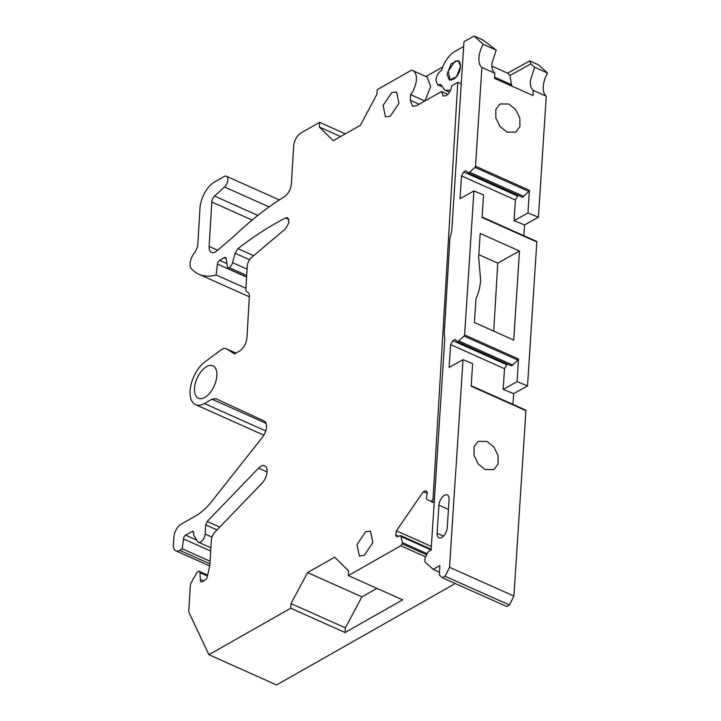 <?xml version="1.0" encoding="UTF-8"?>
<svg xmlns="http://www.w3.org/2000/svg" width="721" height="721" viewBox="0 0 721 721"><rect width="100%" height="100%" fill="white"/><g stroke="black" fill="none" stroke-linecap="round" stroke-linejoin="round"><path stroke-width="1.08" d="M546.248 96.19A18.313 9.652 -65.9 0 1 543.283 86.655A18.313 9.652 -65.9 0 1 547.572 73.064L538.488 64.818L529.719 60.888L530.872 63.872L534.612 67.269L530.323 80.86C530.106 85.402 531.098 88.584 533.297 90.404L546.248 96.19L538.434 217.219L527.952 212.965L529.421 190.308L475.509 166.218L481.898 67.432L494.849 73.218C492.65 71.397 491.659 68.216 491.875 63.682L496.174 50.091L482.917 39.97L474.139 36.05L483.214 44.296A18.313 9.652 -65.9 0 0 478.924 57.887A18.313 9.652 -65.9 0 0 481.898 67.432M523.861 235.686L524.555 224.961L538.434 217.219M512.955 404.391L513.649 393.657L503.177 389.403L504.511 368.692L506.728 364.754L452.824 340.654L455.023 339.429L457.637 341.808L464.081 336.067A1.081 0.568 -65.9 0 0 464.612 334.914L473.913 190.975L483.548 194.895L482.088 217.517L536.83 241.986A1.081 0.568 -65.9 0 0 536.595 241.382A1.081 0.568 -65.9 0 0 536.415 241.355M536.83 241.986L527.529 385.924L517.056 381.661L518.516 359.013L464.612 334.914M513.649 393.657L527.529 385.924M455.645 473.553L463.008 359.68L472.643 363.6L471.183 386.213L525.924 410.682A1.081 0.568 -65.9 0 0 525.69 410.078A1.081 0.568 -65.9 0 0 525.519 410.051M525.924 410.682L513.911 596.087M513.911 596.06L509.45 605.009L445.1 576.25L442.388 577.755L506.746 606.523L509.45 605.009M439.486 572.195L433.15 569.356L424.822 561.803L425.066 558.054L428.211 551.781L431.122 550.159L434.384 499.644L433.033 499.04L457.79 82.311L461.26 83.861M433.15 569.356L439.918 565.579L439.305 574.952L442.388 577.755M445.1 576.25L449.58 567.31L513.929 596.078M449.525 567.337L455.582 473.598M485.143 469.533L493.921 469.587L498.076 464.054L498.058 455.546L493.867 447.011L486.963 441.414L478.185 441.36L474.03 446.885L474.058 455.393L478.239 463.927L485.143 469.533M504.511 368.692L450.607 344.602L449.129 367.413L463.008 359.68M503.177 389.403L517.056 381.661M480.195 233.469L478.654 257.316L480.628 280.054C480.168 286.985 478.618 293.195 475.977 298.665L474.436 322.512L513.722 340.069L519.471 251.034L480.195 233.469M529.421 190.308A1.081 0.568 -65.9 0 1 528.899 191.462L522.446 197.203L468.542 173.103L465.919 170.724L463.72 171.959L517.633 196.049L515.416 199.996L514.082 220.698L524.555 224.961M515.416 199.996L461.512 175.897L460.034 198.717L473.913 190.975M514.082 220.698L527.952 212.965M494.849 73.218L494.516 78.355L532.963 95.542L533.297 90.404M506.953 132.123L515.731 132.177L519.886 126.653L519.859 118.145L515.668 109.61L508.774 104.013L499.995 103.959L495.841 109.484L495.859 117.992L500.05 126.526L506.953 132.123M547.572 73.064L534.612 67.269M530.872 63.872L509.972 75.525L507.665 73.163L529.719 60.888M474.139 36.05L463.982 41.71L451.716 231.495L449.931 238.029L444.217 334.183L444.821 338.275L434.384 499.644M452.824 340.654L450.607 344.602M463.72 171.959L461.512 175.897M468.542 173.103L474.986 167.371A1.081 0.568 -65.9 0 0 475.509 166.218M437.106 533.27L438.927 505.151A8.075 4.254 -65.9 0 1 442.072 497.382A8.075 4.254 -65.9 0 1 447.299 494.948A8.075 4.254 -65.9 0 1 449.084 499.437A8.075 4.254 -65.9 0 1 449.075 499.491L447.263 527.61A8.075 4.254 -65.9 0 1 444.118 535.379A8.075 4.254 -65.9 0 1 438.891 537.812A8.075 4.254 -65.9 0 1 437.106 533.27L443.46 536.109M457.637 341.808L511.55 365.898L517.993 360.167A1.081 0.568 -65.9 0 0 518.516 359.013M506.728 364.754L507.728 364.195M478.825 254.657L497.769 263.129L493.732 331.128M497.769 263.129L519.471 251.034M517.633 196.049L518.624 195.49M511.73 86.042L509.972 75.525M463.675 46.505L455.041 51.317A21.81 11.5 -65.9 0 0 441.54 70.361C438.341 72.479 436.457 75.804 435.872 80.346L437.656 84.835L440.63 84.42L444.92 90.206L450.589 90.188M447.047 74.137L451.211 63.736L458.214 60.456L460.593 66.449L456.42 76.85L449.417 80.13L447.047 74.137M483.214 44.296L496.174 50.091M523.807 196.445L469.894 172.355M512.901 365.15L458.989 341.051M442.721 67.008L425.976 76.516M345.323 133.854L319.601 122.354L319.331 127.031L333.237 140.712L360.329 125.337L376.903 94.361L377.173 89.683L411.403 70.261A16.159 8.517 114.1 0 1 412.827 70.64L427.138 77.03L430.653 86.646L424.984 100.922M427.229 553.737L402.453 542.661A1.081 0.568 114.1 0 1 402.129 543.85L400.804 545.779L425.651 556.882M433.033 499.04L431.699 500.969A1.081 0.568 114.1 0 1 431.302 501.356A1.081 0.568 114.1 0 1 430.915 501.401A1.081 0.568 114.1 0 1 430.906 501.401L427.003 499.437L426.318 498.346L427.328 492.587L426.165 490.749L423.38 491.668L396.388 530.8L431.365 546.437M402.453 542.661L400.651 535.568L396.82 536.83L395.658 534.991L396.388 530.8M348.306 575.565L348.585 570.897L334.67 557.207L307.579 572.582L291.014 603.567L290.734 608.236L345.062 632.515L402.633 599.845L348.306 575.565L400.804 545.779M210.081 561.244L182.26 548.807L183.44 538.875A3.235 1.703 114.1 0 1 185.621 535.171L191.885 531.611A3.235 1.703 114.1 0 1 193.039 531.467A3.235 1.703 114.1 0 1 193.751 533.261L193.634 535.135L197.572 541.417A6.462 3.407 114.1 0 0 198.455 542.219A6.462 3.407 114.1 0 0 200.762 541.922A6.462 3.407 114.1 0 0 205.161 534.009L205.701 524.87L207.197 521.472L258.533 468.145A10.77 5.678 114.1 0 1 260.885 466.271A10.77 5.678 114.1 0 1 264.724 465.784A10.77 5.678 114.1 0 1 266.968 473.075A10.77 5.678 114.1 0 1 262.129 483.079L214.822 532.206A7.543 3.975 114.1 0 0 211.343 540.128L209.82 565.615L207.251 576.863A3.235 1.703 114.1 0 1 205.17 580.054L202.195 581.739A3.235 1.703 114.1 0 1 201.042 581.892A3.235 1.703 114.1 0 1 200.402 579.504L199.897 572.645A3.235 1.703 114.1 0 0 199.185 571.311A3.235 1.703 114.1 0 0 198.032 571.465A3.235 1.703 114.1 0 0 196.545 573.096L191.471 582.235A5.389 2.839 114.1 0 0 190.281 586.101L188.749 611.94L208.883 654.695L290.734 608.236M182.26 548.807L179.646 550.294A10.77 5.678 114.1 0 1 175.807 550.79A10.77 5.678 114.1 0 1 173.428 544.797L173.869 537.316A10.77 5.678 114.1 0 1 181.205 524.131L195.427 516.065A53.859 28.389 114.1 0 0 212.046 501.068L262.489 437.16A10.77 5.678 114.1 0 0 264.147 421.001L215.894 398.686M215.93 398.704L212.055 399.182L204.404 403.526A24.775 13.059 114.1 0 1 195.571 404.652A24.775 13.059 114.1 0 1 190.876 385.393A24.775 13.059 114.1 0 1 204.908 361.879L221.05 349.919A11.851 6.246 114.1 0 1 222.023 349.279A11.851 6.246 114.1 0 1 226.25 348.739A11.851 6.246 114.1 0 1 226.673 348.964L234.505 353.93L239.588 351.055C243.734 348.162 246.176 343.764 246.915 337.861L249.457 295.105L248.979 293.465L246.339 291.131A3.235 1.703 114.1 0 1 245.861 289.491L247.249 266.148A7.543 3.975 114.1 0 1 251.386 257.622L285.633 228.647L289.031 222.528L287.76 217.742L285.624 217.94L289.031 219.463M245.933 288.283L216.147 274.971L217.436 264.066A3.235 1.703 114.1 0 1 219.617 260.362L224.321 257.694A3.235 1.703 114.1 0 1 225.475 257.541A3.235 1.703 114.1 0 1 226.16 258.65L227.647 268.446L229.17 267.581A5.389 2.839 114.1 0 0 232.55 262.624L235.109 253.242L237.957 248.655A377.02 198.699 114.1 0 1 275.557 223.366A377.02 198.699 114.1 0 1 285.624 217.94M216.147 274.971A75.408 39.736 114.1 0 1 198.924 274.268A75.408 39.736 114.1 0 1 191.444 268.744A10.77 5.678 114.1 0 1 195.175 252.17L197.698 246.492L199.96 208.315A21.54 11.356 114.1 0 1 214.624 181.935L224.105 176.555A6.462 3.407 114.1 0 1 226.412 176.257A6.462 3.407 114.1 0 1 227.71 180.899A6.462 3.407 114.1 0 1 224.501 186.982L214.57 196.076L257.848 215.417M252.134 220.049L211.794 202.015A5.389 2.839 114.1 0 1 214.57 196.076M211.794 202.015L209.153 246.438L217.715 250.259M319.601 122.354L300.981 132.925A10.77 5.678 114.1 0 0 293.654 146.12L291.419 183.711C290.725 189.425 288.373 193.769 284.353 196.743A323.161 170.309 114.1 0 0 232.856 237.281L216.246 251.368A10.77 5.678 114.1 0 1 215.372 251.935A10.77 5.678 114.1 0 1 211.532 252.422A10.77 5.678 114.1 0 1 209.153 246.438M412.827 70.64A16.159 8.517 114.1 0 1 410.591 94.64L424.84 101.012M419.153 104.239L410.258 100.255L410.591 94.64M410.258 100.255L412.628 106.248L416.468 105.762L441.531 91.54L443.316 96.028L446.2 95.659C449.309 93.496 451.139 90.197 451.688 85.772L457.79 82.311M390.322 116.207L398.965 103.382L396.586 91.973L391.728 92.585L383.094 105.41L385.474 116.829L390.322 116.207M364.24 555.368L372.874 542.543L370.495 531.134L365.637 531.747L357.003 544.571L359.382 555.981L364.24 555.368M206.594 366.619A17.773 9.364 114.1 0 1 212.929 365.808A17.773 9.364 114.1 0 1 216.039 380.706A17.773 9.364 114.1 0 1 204.764 397.451A17.773 9.364 114.1 0 1 198.428 398.262A17.773 9.364 114.1 0 1 195.319 383.356A17.773 9.364 114.1 0 1 206.594 366.619M455.302 583.523L276.576 684.95L208.883 654.695M263.868 435.142A24.775 13.059 114.1 0 1 263.264 434.907L195.571 404.652M447.849 94.361L441.531 91.54M401.336 536.658L431.131 549.979M345.062 632.515L345.341 627.847L361.906 596.862L307.579 572.582M361.906 596.862L376.912 588.354M345.341 627.847L291.014 603.567M200.402 579.504L203.61 580.937M227.647 268.446L246.609 276.918M319.331 127.031L340.6 136.539M427.183 493.371L423.38 491.668M398.524 536.271L395.658 534.991M400.651 535.568L431.185 549.213M453.608 79.193L450.012 79.652L448.246 71.181L454.654 61.673A10.103 5.326 -65.9 0 1 458.25 61.213A10.103 5.326 -65.9 0 1 460.016 69.676A10.103 5.326 -65.9 0 1 453.608 79.193M517.993 360.167L464.081 336.067M528.899 191.462L474.986 167.371M494.597 77.183L511.793 84.871M448.435 509.405L438.927 505.151M431.699 500.969L434.231 502.095M426.688 554.819L402.129 543.85M199.897 572.645L207.45 576.016M258.533 468.145L267.094 471.976M207.197 521.472L219.752 527.087M205.701 524.87L217.021 529.926M205.161 534.009L211.965 537.055M191.885 531.611L193.697 532.422M185.621 535.171L196.779 540.164M183.44 538.875L210.685 551.06M209.928 563.831L179.646 550.294M212.055 399.182L266.067 423.326M265.734 430.942L204.404 403.526M226.673 348.964L235.947 353.119M237.957 248.655L253.675 255.685M235.109 253.242L249.547 259.704M232.55 262.624L247.078 269.122M229.17 267.581L246.699 275.413M224.321 257.694L226.133 258.497M219.617 260.362L226.917 263.625M217.436 264.066L246.6 277.098M224.501 186.982L269.113 206.918M434.177 502.861L430.933 501.41L434.177 502.861M525.69 410.078L471.219 385.735M536.595 241.382L482.115 217.03M507.665 73.163L491.875 66.107M449.507 92.261L444.911 90.206M441.378 86.502L437.656 84.835M199.185 571.311L207.657 575.106M198.455 542.219L210.883 547.771M175.807 550.79L209.748 565.958M226.25 348.739L235.992 353.092M198.924 274.268L249.358 296.809M226.412 176.257L279.342 199.915M451.499 80.319L450.012 79.652M459.737 61.88L458.25 61.213"/></g></svg>
